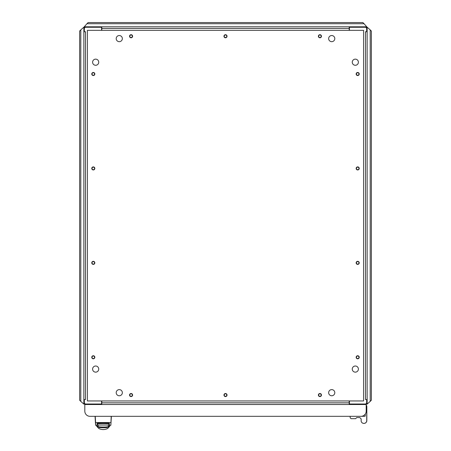 <?xml version="1.0" encoding="UTF-8"?>
<svg xmlns="http://www.w3.org/2000/svg" width="451" height="451" viewBox="0 0 451 451"><rect width="100%" height="100%" fill="white"/><g stroke="black" fill="none" stroke-linecap="round" stroke-linejoin="round"><path stroke-width="0.68" d="M360.997 416.318L90.003 416.318A5.192 5.192 0 0 1 84.811 411.126L84.811 404.513L366.189 404.513L366.189 411.126A5.192 5.192 0 0 1 360.997 416.318M109.83 425.287L109.83 426.139L108.229 427.903L108.313 426.742A44.474 44.474 0 0 1 98.132 426.742L97.083 425.569L97.083 423.889C96.694 423.54 109.751 423.54 109.362 423.889L109.362 425.569L108.313 426.742L108.313 425.056L98.132 425.056L97.083 423.889M366.189 409.728L366.826 409.728L366.826 420.563A2.83 2.83 0 0 1 363.946 423.399M111.2 416.318L110.839 425.287L111.391 416.318M110.839 422.548L95.606 422.548L95.246 416.318M95.606 422.548L95.606 425.287L97.083 425.287M109.243 423.664C111.324 422.672 95.122 422.672 97.202 423.664M96.615 425.287L96.615 426.139L98.701 428.427A9.443 9.443 0 0 0 107.744 428.427L108.229 427.903M98.132 425.056L98.217 427.903M108.313 426.742L109.351 425.581M103.223 427.035A44.474 44.474 0 0 1 98.132 426.742L97.095 425.581M108.313 425.056L109.362 423.889M108.206 426.753L107.304 426.939L107.304 427.559A46.459 46.459 0 0 1 99.141 427.559L99.141 426.939L98.239 426.753M365.248 414.108L365.248 415.845A0.474 0.474 0 0 1 364.774 416.318L360.05 416.318M366.826 412.09L366.826 420.563L366.731 412.09M366.189 405.099A2.125 2.125 0 0 1 366.826 406.616L366.826 409.728M357.62 404.513L364.701 404.491A2.125 2.125 0 0 1 365 404.513M350.139 416.318L350.139 417.733L351.081 418.675L355.636 418.675L356.747 417.57L359.819 417.57L361.138 418.889L361.138 421.195A2.83 2.83 0 0 0 366.731 420.563L366.731 410.816A10.153 10.153 0 0 0 366.189 410.675M357.62 404.491L359.864 404.491L357.62 404.491M362.931 404.491L364.701 404.491L362.931 404.491M364.774 416.318A0.474 0.474 0 0 0 365.248 415.845A0.474 0.474 0 0 1 364.774 416.318M359.819 417.57L361.138 418.889L359.819 417.57M370.203 29.89L371.382 31.074L371.382 400.217L370.203 401.396L370.203 29.89L367.137 27.178L367.137 404.113L370.203 401.396M80.797 401.396L79.618 400.217L79.618 31.074L80.797 29.89L80.797 401.396L83.863 404.113L83.863 27.178L80.797 29.89M86.958 23.728L88.137 22.55L362.863 22.55L364.042 23.728L86.958 23.728L84.241 26.801L366.759 26.801L364.042 23.728M98.735 62.21A3.067 3.067 0 0 0 95.668 59.137A3.067 3.067 0 0 0 92.602 62.21A3.067 3.067 0 0 0 95.668 65.277A3.067 3.067 0 0 0 98.735 62.21M352.265 369.081A3.067 3.067 0 0 0 355.332 372.148A3.067 3.067 0 0 0 358.398 369.081A3.067 3.067 0 0 0 355.332 366.015A3.067 3.067 0 0 0 352.265 369.081M358.398 62.21A3.067 3.067 0 0 0 355.332 59.137A3.067 3.067 0 0 0 352.265 62.21A3.067 3.067 0 0 0 355.332 65.277A3.067 3.067 0 0 0 358.398 62.21M92.602 369.081A3.067 3.067 0 0 0 95.668 372.148A3.067 3.067 0 0 0 98.735 369.081A3.067 3.067 0 0 0 95.668 366.015A3.067 3.067 0 0 0 92.602 369.081M122.345 38.6A3.067 3.067 0 0 0 119.273 35.533A3.067 3.067 0 0 0 116.206 38.6A3.067 3.067 0 0 0 119.273 41.672A3.067 3.067 0 0 0 122.345 38.6M328.655 392.686A3.067 3.067 0 0 0 331.727 395.758A3.067 3.067 0 0 0 334.794 392.686A3.067 3.067 0 0 0 331.727 389.619A3.067 3.067 0 0 0 328.655 392.686M334.794 38.6A3.067 3.067 0 0 0 331.727 35.533A3.067 3.067 0 0 0 328.655 38.6A3.067 3.067 0 0 0 331.727 41.672A3.067 3.067 0 0 0 334.794 38.6M116.206 392.686A3.067 3.067 0 0 0 119.273 395.758A3.067 3.067 0 0 0 122.345 392.686A3.067 3.067 0 0 0 119.273 389.619A3.067 3.067 0 0 0 116.206 392.686M94.84 74.009A1.533 1.533 0 0 1 93.306 75.542A1.533 1.533 0 0 1 91.773 74.009A1.533 1.533 0 0 1 93.306 72.476A1.533 1.533 0 0 1 94.84 74.009M94.84 168.432A1.533 1.533 0 0 1 93.306 169.965A1.533 1.533 0 0 1 91.773 168.432A1.533 1.533 0 0 1 93.306 166.898A1.533 1.533 0 0 1 94.84 168.432M94.84 262.854A1.533 1.533 0 0 1 93.306 264.393A1.533 1.533 0 0 1 91.773 262.854A1.533 1.533 0 0 1 93.306 261.321A1.533 1.533 0 0 1 94.84 262.854M94.84 357.277A1.533 1.533 0 0 1 93.306 358.816A1.533 1.533 0 0 1 91.773 357.277A1.533 1.533 0 0 1 93.306 355.743A1.533 1.533 0 0 1 94.84 357.277M359.227 74.009A1.533 1.533 0 0 1 357.694 75.542A1.533 1.533 0 0 1 356.16 74.009A1.533 1.533 0 0 1 357.694 72.476A1.533 1.533 0 0 1 359.227 74.009M359.227 168.432A1.533 1.533 0 0 1 357.694 169.965A1.533 1.533 0 0 1 356.16 168.432A1.533 1.533 0 0 1 357.694 166.898A1.533 1.533 0 0 1 359.227 168.432M359.227 262.854A1.533 1.533 0 0 1 357.694 264.393A1.533 1.533 0 0 1 356.16 262.854A1.533 1.533 0 0 1 357.694 261.321A1.533 1.533 0 0 1 359.227 262.854M359.227 357.277A1.533 1.533 0 0 1 357.694 358.816A1.533 1.533 0 0 1 356.16 357.277A1.533 1.533 0 0 1 357.694 355.743A1.533 1.533 0 0 1 359.227 357.277M132.611 36.243A1.533 1.533 0 0 1 131.078 37.777A1.533 1.533 0 0 1 129.544 36.243A1.533 1.533 0 0 1 131.078 34.704A1.533 1.533 0 0 1 132.611 36.243M132.611 395.048A1.533 1.533 0 0 1 131.078 396.581A1.533 1.533 0 0 1 129.544 395.048A1.533 1.533 0 0 1 131.078 393.514A1.533 1.533 0 0 1 132.611 395.048M227.033 36.243A1.533 1.533 0 0 1 225.5 37.777A1.533 1.533 0 0 1 223.967 36.243A1.533 1.533 0 0 1 225.5 34.704A1.533 1.533 0 0 1 227.033 36.243M227.033 395.048A1.533 1.533 0 0 1 225.5 396.581A1.533 1.533 0 0 1 223.967 395.048A1.533 1.533 0 0 1 225.5 393.514A1.533 1.533 0 0 1 227.033 395.048M321.456 36.243A1.533 1.533 0 0 1 319.922 37.777A1.533 1.533 0 0 1 318.389 36.243A1.533 1.533 0 0 1 319.922 34.704A1.533 1.533 0 0 1 321.456 36.243M321.456 395.048A1.533 1.533 0 0 1 319.922 396.581A1.533 1.533 0 0 1 318.389 395.048A1.533 1.533 0 0 1 319.922 393.514A1.533 1.533 0 0 1 321.456 395.048M363.591 30.341L363.591 400.95L87.409 400.95L87.409 30.341L363.591 30.341M226.774 404.491L224.226 404.491L226.774 404.491M108.747 404.491L106.199 404.491L108.747 404.491M344.801 404.491L342.253 404.491L344.801 404.491M132.352 395.048A1.274 1.274 0 0 1 131.078 396.322A1.274 1.274 0 0 1 129.803 395.048A1.274 1.274 0 0 1 131.078 393.774A1.274 1.274 0 0 1 132.352 395.048M226.774 395.048A1.274 1.274 0 0 1 225.5 396.322A1.274 1.274 0 0 1 224.226 395.048A1.274 1.274 0 0 1 225.5 393.774A1.274 1.274 0 0 1 226.774 395.048M321.197 395.048A1.274 1.274 0 0 1 319.922 396.322A1.274 1.274 0 0 1 318.648 395.048A1.274 1.274 0 0 1 319.922 393.774A1.274 1.274 0 0 1 321.197 395.048M145.053 404.491L140.706 404.491L145.053 404.491M310.294 404.491L305.947 404.491L310.294 404.491M318.507 404.491L319.449 404.491L318.507 404.491M341.17 404.491L319.449 404.491M108.888 404.491L109.83 404.491L108.888 404.491M131.551 404.491L109.83 404.491M101.808 400.95L101.808 404.491L349.192 404.491L349.192 400.95M318.648 36.243A1.274 1.274 0 0 1 319.922 34.969A1.274 1.274 0 0 1 321.197 36.243A1.274 1.274 0 0 1 319.922 37.518A1.274 1.274 0 0 1 318.648 36.243M224.226 36.243A1.274 1.274 0 0 1 225.5 34.969A1.274 1.274 0 0 1 226.774 36.243A1.274 1.274 0 0 1 225.5 37.518A1.274 1.274 0 0 1 224.226 36.243M129.803 36.243A1.274 1.274 0 0 1 131.078 34.969A1.274 1.274 0 0 1 132.352 36.243A1.274 1.274 0 0 1 131.078 37.518A1.274 1.274 0 0 1 129.803 36.243M349.192 30.341L349.192 26.801M101.808 26.801L101.808 30.341M357.694 72.735A1.274 1.274 0 0 1 358.968 74.009A1.274 1.274 0 0 1 357.694 75.283A1.274 1.274 0 0 1 356.42 74.009A1.274 1.274 0 0 1 357.694 72.735M357.694 167.158A1.274 1.274 0 0 1 358.968 168.432A1.274 1.274 0 0 1 357.694 169.706A1.274 1.274 0 0 1 356.42 168.432A1.274 1.274 0 0 1 357.694 167.158M357.694 261.58A1.274 1.274 0 0 1 358.968 262.854A1.274 1.274 0 0 1 357.694 264.128A1.274 1.274 0 0 1 356.42 262.854A1.274 1.274 0 0 1 357.694 261.58M357.694 356.002A1.274 1.274 0 0 1 358.968 357.277A1.274 1.274 0 0 1 357.694 358.556A1.274 1.274 0 0 1 356.42 357.277A1.274 1.274 0 0 1 357.694 356.002M349.429 400.95L349.429 404.017L365.248 404.017A1.415 1.415 0 0 0 366.663 402.602L366.663 399.535L365.479 399.535L365.479 31.756L366.663 31.756L366.663 28.689A1.415 1.415 0 0 0 365.248 27.269L349.429 27.269L349.429 26.801M366.663 399.535L367.137 399.535M349.429 30.341L349.429 27.269M367.137 31.756L366.663 31.756M93.306 358.556A1.274 1.274 0 0 1 92.032 357.277A1.274 1.274 0 0 1 93.306 356.002A1.274 1.274 0 0 1 94.58 357.277A1.274 1.274 0 0 1 93.306 358.556M93.306 264.128A1.274 1.274 0 0 1 92.032 262.854A1.274 1.274 0 0 1 93.306 261.58A1.274 1.274 0 0 1 94.58 262.854A1.274 1.274 0 0 1 93.306 264.128M93.306 169.706A1.274 1.274 0 0 1 92.032 168.432A1.274 1.274 0 0 1 93.306 167.158A1.274 1.274 0 0 1 94.58 168.432A1.274 1.274 0 0 1 93.306 169.706M93.306 75.283A1.274 1.274 0 0 1 92.032 74.009A1.274 1.274 0 0 1 93.306 72.735A1.274 1.274 0 0 1 94.58 74.009A1.274 1.274 0 0 1 93.306 75.283M101.571 30.341L101.571 27.269L85.752 27.269A1.415 1.415 0 0 0 84.337 28.689L84.337 31.756L85.521 31.756L85.521 399.535L84.337 399.535L84.337 402.602A1.415 1.415 0 0 0 85.752 404.017L101.571 404.017L101.571 404.491L85.521 404.491A1.652 1.652 0 0 1 83.863 402.839M84.337 31.756L83.863 31.756M101.571 400.95L101.571 404.017M83.863 399.535L84.337 399.535M366.663 31.519L367.137 31.519M365.479 26.801A1.652 1.652 0 0 1 367.137 28.452M83.863 31.519L84.337 31.519M101.571 26.801L101.571 27.269M83.863 28.452A1.652 1.652 0 0 1 85.521 26.801M367.137 399.766L366.663 399.766M367.137 402.839A1.652 1.652 0 0 1 365.479 404.491L349.429 404.491L349.429 404.017M84.337 399.766L83.863 399.766M101.808 402.839L349.192 402.839M349.192 28.452L101.808 28.452M109.362 425.287L110.839 425.287M95.054 416.318L95.606 425.287"/></g></svg>

